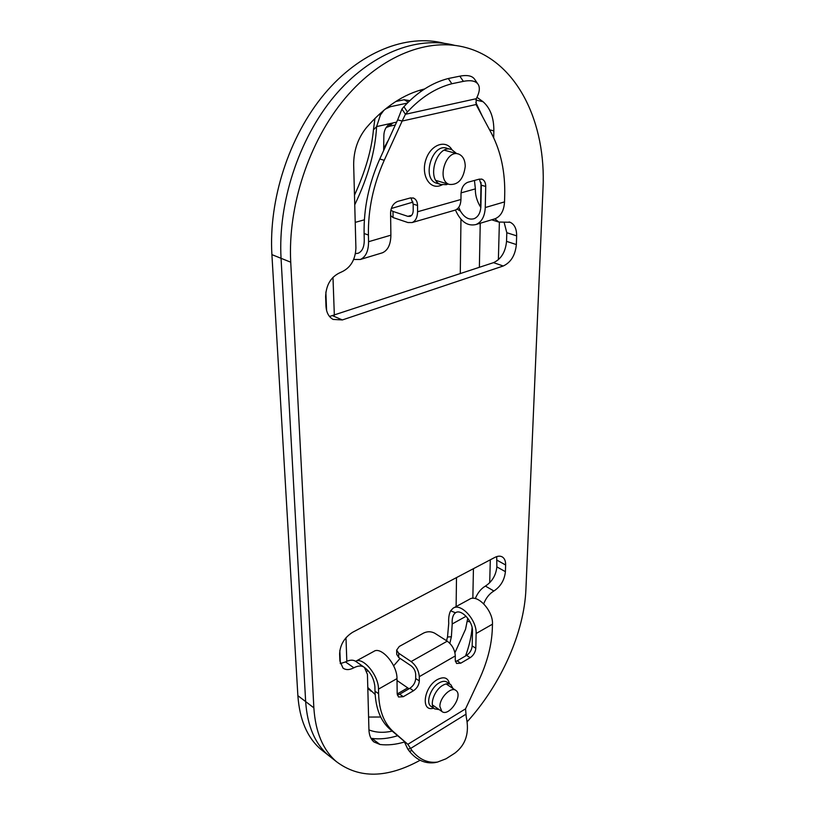 <?xml version="1.0" encoding="UTF-8"?>
<svg xmlns="http://www.w3.org/2000/svg" width="815" height="815" viewBox="0 0 815 815"><rect width="100%" height="100%" fill="white"/><g stroke="black" fill="none" stroke-linecap="round" stroke-linejoin="round"><path stroke-width="1.22" d="M324.095 751.919L320.753 749.27C307.245 737.585 299.614 719.716 297.872 695.674L271.904 254.626C268.604 199.94 288.856 136.655 324.238 94.194C359.69 51.763 406.542 33.547 444.226 43.307M331.695 757.919L328.353 755.281C314.885 743.616 307.316 725.727 305.656 701.593L281.053 258.304C277.915 203.19 298.463 139.324 334.109 96.496C369.827 53.709 416.873 35.402 454.536 45.314C416.873 35.402 369.827 53.709 334.109 96.496C298.463 139.324 277.915 203.19 281.053 258.304L290.731 262.196C287.746 206.338 308.865 141.474 345.122 98.258C381.461 55.074 428.985 37.083 466.618 47.769C517.678 61.889 546.386 123.473 542.994 188.672L525.92 589.286C524.177 632.572 501.103 684.335 467.199 721.754M380.707 717.027L368.584 717.047M460.964 219.266L460.281 273.646M456.492 577.601L456.125 606.543M419.531 90.333L421.518 91.005M383.753 148.361L388.551 139.813M398.148 681.269L397.017 681.381M393.635 665.824L400.084 658.408M439.896 706.473C439.56 697.732 451.174 686.23 455.942 690.468C463.562 695.378 448.8 717.434 441.852 711.454L439.896 706.473M454.495 210.311L455.29 210.087C458.825 208.559 460.709 205.023 460.954 199.481L461.025 193.349C461.514 187.623 463.806 183.925 467.902 182.244L479.312 179.127L482.062 179.208C484.467 180.288 485.679 182.703 485.72 186.462L485.261 207.54C484.793 216.372 481.716 222.037 476.021 224.522C467.504 226.489 460.648 221.649 455.442 210.025M456.573 153.526L451.775 149.624C437.095 143.369 425.654 179.718 440.721 184.445L446.335 184.679L448.067 184.047M476.021 224.522L495.133 218.746C500.858 216.26 503.996 210.647 504.526 201.896L504.699 195.702C505.32 172.413 500.991 151.814 491.74 133.905L476.062 104.524L476.306 98.697L477.254 96.69C479.597 91.647 479.964 87.633 478.344 84.668C476.072 80.98 471.08 79.88 463.378 81.357L451.846 83.741C435.74 87.949 420.937 97.352 407.439 111.95L403.924 106.694C417.372 92.054 432.164 82.661 448.281 78.515L459.823 76.172C467.535 74.715 472.547 75.856 474.839 79.575L477.753 83.813M384.232 160.29L402.152 121.048L397.649 119.876L379.79 158.986C368.879 183.426 363.653 208.263 364.111 233.508L368.421 235.036C368.003 209.73 373.27 184.811 384.232 160.29L379.79 158.986M460.954 199.481L417.575 211.757L417.545 205.472C417.423 201.753 416.119 199.298 413.613 198.116L410.302 197.964L397.832 201.366C393.37 203.18 390.945 207.051 390.579 213L390.884 235.178L368.574 241.709L368.421 235.036M355.462 253.638L358.213 253.231C362.217 251.417 364.234 247.057 364.264 240.15L364.111 233.508M479.373 179.106L481.319 185.178L480.901 206.205C480.565 212.705 478.303 216.871 474.096 218.705C468.9 220.111 464.326 217.544 460.394 211.024L457.042 209.119M410.903 197.831L413.174 204.076L413.215 210.341C413.134 213.51 412.125 215.506 410.179 216.362L407.857 216.352L392.993 211.431L393.064 217.554L390.691 215.69L390.63 211.605M495.133 218.746L493.859 219.133M458.733 207.346L460.394 211.024M480.84 207.519C476.958 201.244 475.135 195.03 475.379 188.876L474.452 180.451M476.062 104.524L402.152 121.048L405.432 114.283L401.927 109.027L403.924 106.694M397.649 119.876L401.927 109.027M476.306 98.697L405.432 114.283L407.439 111.95M368.574 241.709C368.502 251.091 365.762 257.01 360.342 259.476L353.69 259.465M390.884 235.178C390.731 244.459 387.92 250.327 382.439 252.793L381.216 253.17M364.071 230.339L364.213 223.086M417.575 211.757C417.423 217.432 415.609 221.028 412.135 222.546L407.907 222.536L393.064 217.554M413.001 202.1L391.302 208.487M390.843 210.199L392.993 211.431M383.651 150.541L383.834 137.073C383.712 131.938 385.118 128.026 388.042 125.357L392.861 122.963L396.63 122.128M354.474 195.172C365.303 171.558 371.62 149.797 373.433 129.88L374.951 118.379M354.739 204.82C368.074 176.977 375.358 150.897 376.591 126.6L373.433 129.88M384.028 110.117L380.432 114.956L376.591 126.6L392.861 122.963L389.376 126.294L386.137 127.548M395.784 101.508L404.209 99.736L409.68 100.653M389.376 126.294L395.336 124.95M407.174 103.128L390.507 106.684L385.22 109.139M408.152 102.14L404.209 99.736M389.672 105.716L390.507 106.684M380.666 114.508L379.505 114.049M465.243 166.443C463.44 179.3 458.091 185.28 449.187 184.384C436.157 180.298 446.151 148.717 458.825 154.147C462.991 155.981 465.131 160.086 465.243 166.443M475.807 648.231L472.18 645.949L472.476 631.258C473.067 621.427 461.27 608.581 455.585 612.717L455.483 612.788C452.936 614.724 451.846 618.453 452.213 623.964L451.388 636.749L447.506 637.004L448.729 623.424C448.393 618.106 449.024 613.909 450.624 610.822L453.109 608.194C460.842 602.56 476.958 620.103 476.123 633.51L475.807 648.231C475.4 652.214 473.525 655.362 470.194 657.674L460.75 663.186L456.573 663.481L455.249 660.14L455.3 655.922C454.862 649.81 452.182 644.899 447.252 641.171L411.127 661.556C416.047 665.437 418.767 670.48 419.297 676.674L419.307 680.953C418.971 685.038 417.015 688.308 413.45 690.774L403.293 696.703L399.696 694.197L409.853 688.298C413.429 685.843 415.375 682.583 415.701 678.508L415.681 674.239C415.395 670.806 413.877 668.005 411.157 665.855L398.718 657.491L396.711 654.374L396.65 650.115L398.667 653.223L398.718 657.491M452.987 688.502L450.817 684.671C448.739 683.245 446.09 683.449 442.861 685.283C434.395 689.867 428.985 705.27 434.548 708.836L439.224 709.641M355.666 661.301C363.032 656.645 378.71 675.553 378.496 689.133L378.598 693.718C379.189 710.812 384.079 723.435 393.268 731.585L407.846 744.319L412.044 750.605C419.287 759.488 427.763 763.309 437.492 762.076L446.009 758.796L454.821 753.162C465.793 744.849 469.593 732.797 466.241 716.976L465.559 708.836L479.047 679.995C487.309 662.177 491.74 645.042 492.331 628.589L492.464 624.198C493.391 610.873 477.315 593.605 469.501 599.259L453.548 607.959M378.496 689.133L396.987 678.6L397.19 693.769L398.515 696.988L403.293 696.703M363.622 666.864C370.153 671.468 373.912 678.039 374.89 686.576L375.002 691.161C375.623 708.225 380.524 720.837 389.723 728.997L407.846 744.319L465.559 708.836M399.696 694.197L397.343 695.042M460.75 663.186L457.144 660.853L455.391 661.556M457.144 660.853L466.577 655.372C469.909 653.07 471.773 649.932 472.18 645.949M396.987 678.6C397.323 664.795 381.074 645.959 373.8 651.419L355.697 661.281M404.342 741.742L407.806 749.168L410.465 748.547L465.569 714.46M407.806 749.168L409.375 751.216L412.044 750.605M436.708 762.239L434.762 762.646C425.053 763.879 416.587 760.069 409.375 751.216M411.127 661.556L398.667 653.223M447.252 641.171L434.741 633.214C431.186 631.36 427.539 631.279 423.79 632.97L399.279 646.458L396.65 650.115M447.506 637.004L446.538 640.722M451.388 636.749L449.849 643.33M467.749 618.208L465.559 629.221L454.933 652.723M367.789 687.483L375.145 694.492M367.81 688.4L371.07 691.181M407.714 687.88L397.2 693.973L397.842 694.951M320.753 749.27L328.353 755.281C314.885 743.616 307.316 725.727 305.656 701.593L281.053 258.304L271.904 254.626M491.649 219.805L498.8 222.047L510.129 222.271C514.52 224.329 516.69 228.862 516.649 235.851L516.364 244.561L506.543 241.362C505.504 252.018 501.154 259.109 493.513 262.654L329.515 316.485M506.543 241.362L506.808 232.713L504.098 222.281M475.787 102.384L482.429 116.453M404.403 742.017C395.815 744.594 387.675 745.419 379.994 744.482L373.963 741.966C370.805 739.307 369.134 735.222 368.93 729.71L367.433 674.402L364.417 667.414C361.646 665.437 358.131 665.57 353.853 667.791L345.519 661.923L340.262 663.634M345.519 661.923C349.778 659.722 353.303 659.61 356.074 661.597L363.928 667.077M397.496 735.772C388.5 738.563 379.984 739.45 371.935 738.441L370.978 738.288M475.318 598.587C477.631 592.851 480.993 588.685 485.414 586.087C492.158 581.655 495.968 575.258 496.865 566.883L496.702 556.604M420.102 760.263C387.054 778.345 359.15 778.794 336.381 761.618C322.954 749.983 315.446 732.053 313.856 707.838L290.731 262.196M516.364 244.561C515.274 255.278 510.903 262.42 503.252 265.996L342.361 319.938L333.101 319.429C328.761 316.974 326.387 312.573 325.99 306.196L325.613 296.599C326.143 284.557 331.206 276.458 340.792 272.312C350.277 268.247 355.309 260.189 355.911 248.127L353.669 165.048C353.588 150.785 357.826 138.336 366.383 127.69C384.272 106.989 403.659 94.082 424.554 88.967M476.958 97.301L483.03 101.702C490.345 108.13 493.951 117.859 493.849 130.879L493.686 137.776M498.8 222.047L494.827 218.838M353.853 667.791C349.513 670.073 345.896 670.164 343.003 668.096L339.886 660.996L339.611 653.854C340.11 644.675 344.47 637.473 352.681 632.246L494.868 557.399C497.812 555.901 500.329 555.769 502.407 557.002C504.628 558.489 505.707 561.148 505.636 564.989L505.412 571.672C504.485 580.086 500.655 586.525 493.9 590.997L485.414 586.087M483.703 603.783C486.015 597.935 489.418 593.666 493.9 590.997M297.872 695.674L313.856 707.838M340.364 663.624L339.845 650.329M326.591 310.474L325.868 291.994M489.693 582.776L490.314 559.793M498.373 259.751L499.381 222.24M467.423 621.305L470.082 621.937M472.109 627.611C471.325 636.77 469.145 646.224 465.559 655.963M392.147 731.106C383.58 733.021 375.847 732.624 368.93 729.904M472.843 598.312L473.434 568.676M479.373 267.33L480.239 223.249M480.555 207.122L481.044 182.417M450.471 149.277L447.272 148.401C432.571 142.156 421.192 178.393 436.27 183.12L440.721 184.445M504.526 201.896L485.261 207.54M451.948 149.695C445.774 139.192 430.778 144.601 425.97 159.424C420.835 174.104 428.863 189.08 439.652 185.84L442.178 184.862M485.72 186.462L481.319 185.178M475.379 188.876L461.046 192.88M459.823 76.172L463.378 81.357M451.846 83.741L448.281 78.515M364.387 219.816L355.218 222.373M417.545 205.472L413.174 204.076M411.728 215.252L407.857 216.352M380.432 114.956L378.822 114.671M413.45 690.774L409.853 688.298M450.451 684.427L447.19 682.257C445.112 680.831 442.464 681.034 439.234 682.848C430.778 687.412 425.389 702.785 430.962 706.35L431.308 706.595M476.123 633.51L492.464 624.198M419.297 676.674L455.3 655.922M449.473 683.775C448.036 677.673 444.022 676.256 437.441 679.537C423.708 686.872 420.428 712.351 433.58 708.164M470.194 657.674L466.577 655.372M378.598 693.718L375.002 691.161M366.954 671.275L368.105 670.633M389.723 728.997L393.268 731.585M450.624 610.822L455.483 612.788M452.213 623.964L466.099 616.262M419.307 680.953L415.701 678.508M483.03 101.702L475.919 100.062M489.55 129.809L493.849 130.879M516.649 235.851L506.808 232.713M342.361 319.938L332.826 315.823M503.252 265.996L493.513 262.654M379.994 744.482L371.935 738.441M505.636 564.989L497.058 560.221M505.412 571.672L496.865 566.883M346.833 661.271L345.978 637.738M334.344 315.313L332.978 277.324M397.007 680.484L409.028 688.787M432.429 704.944L441.852 711.454M446.131 683.928L455.626 690.264M360.342 259.476L382.439 252.793M455.29 210.087L412.135 222.546M412.899 197.892L413.613 198.116M481.451 179.035L482.062 179.208M388.042 125.357L387.339 126.04M436.025 180.472L449.187 184.384M444.399 150.215L457.704 153.841M431.318 706.595L434.548 708.836M434.762 762.646L437.492 762.076M328.353 755.281L336.381 761.618M509.09 221.945L510.129 222.271"/></g></svg>
